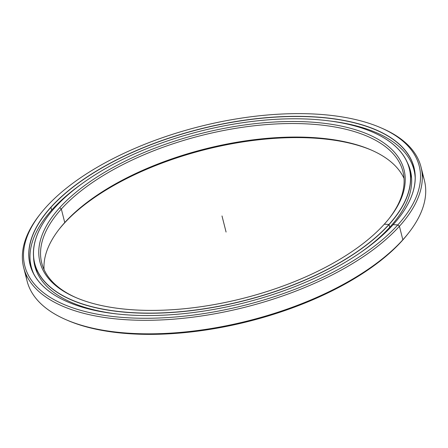 <?xml version="1.0" encoding="UTF-8"?>
<svg xmlns="http://www.w3.org/2000/svg" width="448" height="448" viewBox="0 0 448 448"><rect width="100%" height="100%" fill="white"/><g stroke="black" fill="none" stroke-linecap="round" stroke-linejoin="round"><path stroke-width="0.67" d="M34.642 263.446A193.29 87.545 165.8 0 1 49.745 213.713A193.29 87.545 -14.2 0 0 49.711 213.752A193.29 87.545 -14.2 0 0 139.832 313.096A193.29 87.545 -14.2 0 0 389.06 224.538L389.749 227.27L389.06 224.538A193.29 87.545 165.8 0 1 187.432 311.091A193.29 87.545 165.8 0 1 34.642 263.446L36.025 268.923A193.29 87.545 -14.2 0 0 37.257 272.899A193.29 87.545 165.8 0 1 35.431 266.162M410.004 171.377A193.29 87.545 165.8 0 1 411.6 178.175A193.29 87.545 -14.2 0 0 410.794 174.093L409.405 168.616A193.29 87.545 165.8 0 1 389.06 224.538L388.959 224.454A193.194 87.506 165.8 0 1 139.854 312.973A193.194 87.506 165.8 0 1 49.778 213.674A193.194 87.506 165.8 0 1 55.048 207.446A193.194 87.506 -14.2 0 0 134.45 312.749A193.194 87.506 -14.2 0 0 388.959 224.454A193.194 87.506 -14.2 0 0 309.557 119.151A193.194 87.506 -14.2 0 0 55.048 207.446A193.194 87.506 165.8 0 1 372.422 132.031A193.194 87.506 165.8 0 1 388.959 224.454L389.06 224.538A193.29 87.545 -14.2 0 0 372.512 132.07A193.29 87.545 -14.2 0 0 372.467 132.054A193.29 87.545 165.8 0 1 409.405 168.616M44.05 269.545A186.301 84.381 165.8 0 1 64.753 222.561L61.331 209.037L59.718 207.682A187.79 85.058 -14.2 0 0 75.79 297.522A187.79 85.058 -14.2 0 0 384.289 224.213A187.79 85.058 -14.2 0 0 389.413 218.159A187.79 85.058 -14.2 0 0 301.857 121.638A187.79 85.058 -14.2 0 0 59.718 207.682L61.331 209.037A186.301 84.381 165.8 0 1 300.994 123.659A186.301 84.381 165.8 0 1 388.909 218.798A186.301 84.381 -14.2 0 0 402.937 171.534A186.301 84.381 -14.2 0 0 255.668 125.608A186.301 84.381 -14.2 0 0 61.331 209.037L64.753 222.561A186.301 84.381 165.8 0 1 251.67 140.022A186.301 84.381 165.8 0 1 404.034 178.455A186.301 84.381 -14.2 0 0 370.804 149.839A186.301 84.381 -14.2 0 0 64.753 222.561L63.795 223.787A187.79 85.058 165.8 0 1 371.543 150.158A187.79 85.058 -14.2 0 0 63.795 223.787A187.79 85.058 -14.2 0 0 59.175 229.202A187.79 85.058 165.8 0 1 63.795 223.787L64.753 222.561A186.301 84.381 -14.2 0 0 59.668 228.57M61.331 209.037A186.301 84.381 -14.2 0 0 41.72 262.937A186.301 84.381 -14.2 0 0 76.541 297.842A186.301 84.381 165.8 0 1 61.331 209.037M384.289 224.213A187.79 85.058 165.8 0 1 136.898 310.038A187.79 85.058 165.8 0 1 59.718 207.682A187.79 85.058 165.8 0 1 307.11 121.856A187.79 85.058 165.8 0 1 384.289 224.213L388.959 224.454L389.749 227.27M66.198 319.777L67.682 320.421A203.442 92.148 -14.2 0 0 401.884 241.007L402.847 239.786A204.932 92.82 165.8 0 1 66.198 319.777A204.932 92.82 165.8 0 1 25.934 274.131M28.767 253.495A204.932 92.82 165.8 0 1 28.885 253.142A204.932 92.82 -14.2 0 0 28.767 253.495M23.66 267.506L27.082 281.036A204.932 92.82 -14.2 0 0 189.078 331.554A204.932 92.82 -14.2 0 0 402.847 239.786L399.426 226.257A204.932 92.82 165.8 0 1 185.657 318.03A204.932 92.82 165.8 0 1 23.66 267.506A204.932 92.82 165.8 0 1 40.146 214.189M40.639 213.55L39.637 214.822A204.932 92.82 -14.2 0 0 135.19 320.152A204.932 92.82 -14.2 0 0 399.426 226.257L397.813 224.907A203.442 92.148 165.8 0 1 135.498 318.119A203.442 92.148 165.8 0 1 40.639 213.55A203.442 92.148 165.8 0 1 46.194 206.993A203.442 92.148 -14.2 0 0 129.808 317.884A203.442 92.148 -14.2 0 0 397.813 224.907A203.442 92.148 -14.2 0 0 314.199 114.016A203.442 92.148 -14.2 0 0 46.194 206.993A203.442 92.148 165.8 0 1 380.397 127.579A203.442 92.148 165.8 0 1 397.813 224.907L399.426 226.257A204.932 92.82 -14.2 0 0 381.886 128.223L380.397 127.579M398.518 218.322A197.949 89.656 -14.2 0 0 413.924 167.474A197.949 89.656 -14.2 0 0 257.449 118.675A197.949 89.656 -14.2 0 0 50.966 207.318L50.865 207.234A198.038 89.701 -14.2 0 0 67.816 301.969A198.038 89.701 -14.2 0 0 393.142 224.666A198.038 89.701 -14.2 0 0 398.546 218.282A198.038 89.701 -14.2 0 0 306.214 116.497A198.038 89.701 -14.2 0 0 50.865 207.234L50.966 207.318A197.949 89.656 165.8 0 1 306.197 116.62A197.949 89.656 165.8 0 1 398.485 218.361L398.546 218.282M50.966 207.318L51.671 210.106L50.966 207.318A197.949 89.656 -14.2 0 0 30.122 264.589A197.949 89.656 -14.2 0 0 67.861 301.991A197.949 89.656 165.8 0 1 50.966 207.318M412.39 164.993A197.949 89.656 165.8 0 1 414.518 170.234A197.949 89.656 -14.2 0 0 412.39 164.993L414.518 170.234M30.296 261.682A197.949 89.656 -14.2 0 0 30.912 267.305A197.949 89.656 165.8 0 1 30.296 261.682M393.142 224.666A198.038 89.701 165.8 0 1 132.255 315.174A198.038 89.701 165.8 0 1 50.865 207.234A198.038 89.701 165.8 0 1 311.752 116.721A198.038 89.701 165.8 0 1 393.142 224.666L397.813 224.907L399.426 226.257L402.847 239.786A204.932 92.82 -14.2 0 0 424.424 180.494L421.002 166.964A204.932 92.82 165.8 0 1 399.426 226.257L402.847 239.786L401.884 241.007A203.442 92.148 -14.2 0 0 407.439 234.45L408.442 233.178A204.932 92.82 165.8 0 1 402.847 239.786L401.884 241.007A203.442 92.148 165.8 0 1 66.942 320.096M381.136 127.904A204.932 92.82 165.8 0 1 421.002 166.964M422.15 173.869A204.932 92.82 165.8 0 1 408.442 233.178M407.938 233.811A203.442 92.148 165.8 0 1 401.884 241.007M33.869 274.154A197.406 89.41 165.8 0 1 31.248 266.823A197.406 89.41 165.8 0 1 52.03 209.709A197.406 89.41 -14.2 0 0 33.869 274.154M31.248 266.823L31.875 269.31M390.057 226.923A193.754 87.758 -14.2 0 0 410.458 170.867A193.754 87.758 -14.2 0 0 407.355 162.579A193.754 87.758 165.8 0 1 390.057 226.923A193.754 87.758 165.8 0 1 360.494 252.566A193.754 87.758 -14.2 0 0 390.057 226.923M33.578 257.163A193.754 87.758 -14.2 0 0 34.787 265.927A193.754 87.758 -14.2 0 0 117.594 314.031A193.754 87.758 165.8 0 1 33.578 257.163M415.178 177.671A197.406 89.41 -14.2 0 0 329.98 121.005A197.406 89.41 165.8 0 1 413.997 169.971A197.406 89.41 165.8 0 1 415.178 177.671M81.861 183.786A197.406 89.41 -14.2 0 0 52.03 209.709A197.406 89.41 165.8 0 1 81.861 183.786M413.997 169.971L414.568 172.234M222.001 215.947L226.078 232.053M411.6 178.175L410.794 174.093"/></g></svg>
